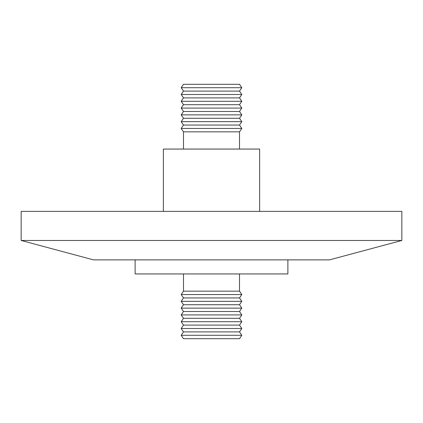<?xml version="1.0" encoding="UTF-8"?>
<svg xmlns="http://www.w3.org/2000/svg" width="423" height="423" viewBox="0 0 423 423"><rect width="100%" height="100%" fill="white"/><g stroke="black" fill="none" stroke-linecap="round" stroke-linejoin="round"><path stroke-width="0.63" d="M239.508 338.686L183.492 338.686L181.192 335.286L241.808 335.286L239.508 338.686M287.883 259.875L287.883 273.94L135.117 273.94L135.117 259.875M239.508 291.156L183.492 291.156L181.192 294.551L241.808 294.551L239.508 291.156L239.508 273.94M239.508 297.945L183.492 297.945L181.192 301.34L241.808 301.34L239.508 297.945L241.808 294.551M239.508 304.734L183.492 304.734L181.192 308.129L241.808 308.129L239.508 304.734L241.808 301.34M239.508 311.524L183.492 311.524L181.192 314.918L241.808 314.918L239.508 311.524L241.808 308.129M239.508 318.313L183.492 318.313L181.192 321.707L241.808 321.707L239.508 318.313L241.808 314.918M239.508 325.102L183.492 325.102L181.192 328.497L241.808 328.497L239.508 325.102L241.808 321.707M241.808 328.497L239.508 331.891L183.492 331.891L181.192 335.286M259.632 211.378L259.632 149.06L163.368 149.06L163.368 211.378M239.508 131.844L183.492 131.844L181.192 128.449L241.808 128.449L239.508 131.844L239.508 149.06M239.508 125.055L183.492 125.055L181.192 121.66L241.808 121.66L239.508 125.055L241.808 128.449M239.508 118.266L183.492 118.266L181.192 114.871L241.808 114.871L239.508 118.266L241.808 121.66M239.508 111.476L183.492 111.476L181.192 108.082L241.808 108.082L239.508 111.476L241.808 114.871M239.508 104.687L183.492 104.687L181.192 101.293L241.808 101.293L239.508 104.687L241.808 108.082M239.508 97.898L183.492 97.898L181.192 94.503L241.808 94.503L239.508 97.898L241.808 101.293M239.508 91.109L183.492 91.109L181.192 87.714L241.808 87.714L239.508 91.109L241.808 94.503M241.808 87.714L239.508 84.314L183.492 84.314L181.192 87.714M329.454 259.875L93.546 259.875L21.15 240.476L401.85 240.476L329.454 259.875M401.85 240.476L401.85 211.378L21.15 211.378L21.15 240.476M239.508 331.891L241.808 335.286M183.492 91.109L181.192 94.503M183.492 97.898L181.192 101.293M183.492 104.687L181.192 108.082M183.492 111.476L181.192 114.871M183.492 118.266L181.192 121.66M183.492 125.055L181.192 128.449M183.492 131.844L183.492 149.06M183.492 331.891L181.192 328.497M183.492 325.102L181.192 321.707M183.492 318.313L181.192 314.918M183.492 311.524L181.192 308.129M183.492 304.734L181.192 301.34M183.492 297.945L181.192 294.551M183.492 273.94L183.492 291.156"/></g></svg>
